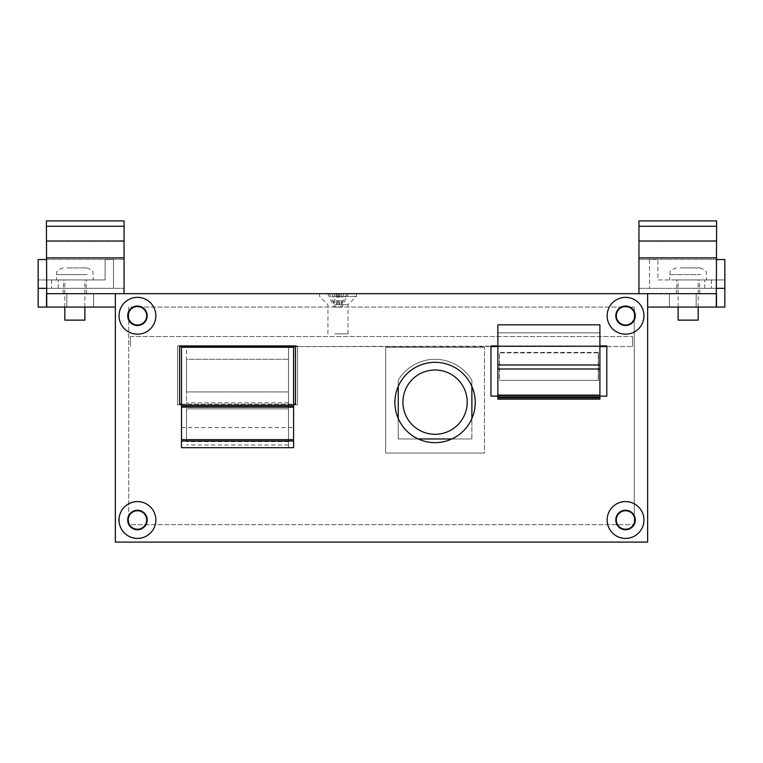 <?xml version="1.0" encoding="UTF-8"?>
<svg xmlns="http://www.w3.org/2000/svg" width="763" height="763" viewBox="0 0 763 763"><rect width="100%" height="100%" fill="white"/><g stroke="black" fill="none" stroke-linecap="round" stroke-linejoin="round"><path stroke-width="0.57" stroke-dasharray="3.81 2.86" d="M179.629 346.574L632.584 346.574L606.804 346.574L606.804 345.906L490.971 345.906L490.971 396.121L606.804 396.121L606.804 345.906L606.804 396.121L490.971 396.121L490.971 345.906L606.804 345.906L295.462 346.574M599.909 346.574L497.867 346.574M130.416 336.531L632.584 336.531L130.416 336.531L130.416 346.574L130.416 336.531M632.584 346.574L632.584 336.531L632.584 346.574M402.921 402.149A32.141 32.141 0 0 0 435.063 434.29A32.141 32.141 0 0 0 467.204 402.149A32.141 32.141 0 0 0 435.063 370.007A32.141 32.141 0 0 0 402.921 402.149A32.141 32.141 0 0 1 435.063 370.007A32.141 32.141 0 0 1 467.204 402.149A32.141 32.141 0 0 1 435.063 434.29A32.141 32.141 0 0 1 402.921 402.149A32.141 32.141 0 0 1 435.063 370.007A32.141 32.141 0 0 1 467.204 402.149A32.141 32.141 0 0 1 435.063 434.29A32.141 32.141 0 0 1 402.921 402.149M398.238 418.544L398.238 438.973L418.258 438.973M451.868 438.973L471.887 438.973L471.887 418.544M471.887 386.431L471.887 380.241A42.852 42.852 0 0 0 398.238 380.241L398.238 386.431M484.476 347.251L385.649 347.251L484.476 347.251L385.649 347.251L484.476 347.251L484.476 453.041L385.649 453.041L385.649 347.251L385.649 453.041L484.476 453.041L484.476 347.251M471.887 438.973L471.887 380.241A42.852 42.852 0 0 0 398.238 380.241L398.238 438.973L471.887 438.973L398.238 438.973L398.238 380.241A42.852 42.852 0 0 1 471.887 380.241L471.887 438.973L398.238 438.973L398.238 380.241A42.852 42.852 0 0 1 471.887 380.241L471.887 438.973M385.649 453.041L484.476 453.041L385.649 453.041L385.649 347.251L385.649 453.041M66.81 293.679L66.81 307.069L93.591 307.069L66.81 307.069L93.591 307.069L66.81 307.069L66.81 293.679L93.591 293.679L66.81 293.679L93.591 293.679L66.81 293.679L66.81 307.069L66.81 293.679M669.409 293.679L669.409 307.069L696.19 307.069L669.409 307.069L696.19 307.069L669.409 307.069L669.409 293.679L696.19 293.679L669.409 293.679L696.19 293.679L669.409 293.679L669.409 307.069L669.409 293.679M647.653 307.069L716.276 307.069L716.276 293.679L46.724 293.679L46.724 307.069L115.347 307.069L115.347 542.092L647.653 542.092L647.653 293.679L115.347 293.679L115.347 542.092L647.653 542.092L115.347 542.092L647.653 542.092L115.347 542.092L115.347 293.679L647.653 293.679L115.347 293.679L647.653 293.679L647.653 542.092L647.653 293.679M115.347 307.069L115.347 293.679M634.263 307.069L634.263 524.677L634.263 307.069L128.737 307.069L128.737 524.677L634.263 524.677L128.737 524.677L128.737 307.069L634.263 307.069M696.19 293.679L696.19 307.069L696.19 293.679M93.591 293.679L93.591 307.069L93.591 293.679M475.235 402.483A40.172 40.172 0 0 0 435.063 362.311A40.172 40.172 0 0 0 394.891 402.483A40.172 40.172 0 0 0 435.063 442.654A40.172 40.172 0 0 0 475.235 402.483A40.172 40.172 0 0 1 435.063 442.654A40.172 40.172 0 0 1 394.891 402.483A40.172 40.172 0 0 1 435.063 362.311A40.172 40.172 0 0 1 475.235 402.483A40.172 40.172 0 0 1 435.063 442.654A40.172 40.172 0 0 1 394.891 402.483A40.172 40.172 0 0 1 435.063 362.311A40.172 40.172 0 0 1 475.235 402.483M147.488 519.994A10.043 10.043 0 0 0 137.445 509.951A10.043 10.043 0 0 0 127.402 519.994A10.043 10.043 0 0 0 137.445 530.037A10.043 10.043 0 0 0 147.488 519.994A10.043 10.043 0 0 0 137.445 509.951A10.043 10.043 0 0 0 127.402 519.994A10.043 10.043 0 0 0 137.445 530.037A10.043 10.043 0 0 0 147.488 519.994A10.043 10.043 0 0 1 137.445 530.037A10.043 10.043 0 0 1 127.402 519.994A10.043 10.043 0 0 1 137.445 509.951A10.043 10.043 0 0 1 147.488 519.994A10.043 10.043 0 0 1 137.445 530.037A10.043 10.043 0 0 1 127.402 519.994A10.043 10.043 0 0 1 137.445 509.951A10.043 10.043 0 0 1 147.488 519.994M635.598 519.994A10.043 10.043 0 0 0 625.555 509.951A10.043 10.043 0 0 0 615.512 519.994A10.043 10.043 0 0 0 625.555 530.037A10.043 10.043 0 0 0 635.598 519.994A10.043 10.043 0 0 0 625.555 509.951A10.043 10.043 0 0 0 615.512 519.994A10.043 10.043 0 0 0 625.555 530.037A10.043 10.043 0 0 0 635.598 519.994A10.043 10.043 0 0 1 625.555 530.037A10.043 10.043 0 0 1 615.512 519.994A10.043 10.043 0 0 1 625.555 509.951A10.043 10.043 0 0 1 635.598 519.994A10.043 10.043 0 0 1 625.555 530.037A10.043 10.043 0 0 1 615.512 519.994A10.043 10.043 0 0 1 625.555 509.951A10.043 10.043 0 0 1 635.598 519.994M615.512 315.777A10.043 10.043 0 0 1 625.555 305.734A10.043 10.043 0 0 1 635.598 315.777A10.043 10.043 0 0 0 625.555 305.734A10.043 10.043 0 0 0 615.512 315.777A10.043 10.043 0 0 0 625.555 325.82A10.043 10.043 0 0 0 635.598 315.777A10.043 10.043 0 0 1 625.555 325.82A10.043 10.043 0 0 1 615.512 315.777A10.043 10.043 0 0 1 625.555 305.734A10.043 10.043 0 0 1 635.598 315.777A10.043 10.043 0 0 1 625.555 325.82A10.043 10.043 0 0 1 615.512 315.777A10.043 10.043 0 0 1 625.555 305.734A10.043 10.043 0 0 1 635.598 315.777A10.043 10.043 0 0 1 625.555 325.82A10.043 10.043 0 0 1 615.512 315.777M147.488 315.777A10.043 10.043 0 0 0 137.445 305.734A10.043 10.043 0 0 0 127.402 315.777A10.043 10.043 0 0 0 137.445 325.82A10.043 10.043 0 0 0 147.488 315.777A10.043 10.043 0 0 0 137.445 305.734A10.043 10.043 0 0 0 127.402 315.777A10.043 10.043 0 0 0 137.445 325.82A10.043 10.043 0 0 0 147.488 315.777A10.043 10.043 0 0 0 137.445 305.734A10.043 10.043 0 0 0 127.402 315.777A10.043 10.043 0 0 1 137.445 305.734A10.043 10.043 0 0 1 147.488 315.777A10.043 10.043 0 0 1 137.445 325.82A10.043 10.043 0 0 1 127.402 315.777A10.043 10.043 0 0 0 137.445 325.82A10.043 10.043 0 0 0 147.488 315.777M599.909 345.906L497.867 345.906M497.867 396.121L599.909 396.121L497.867 396.121M181.499 404.161L293.583 404.161M295.462 404.161L295.462 345.906L179.629 345.906L179.629 404.161L295.462 404.161M177.617 345.906L297.475 345.906L297.475 404.829L177.617 404.829L177.617 345.906L297.475 345.906L297.475 404.829L177.617 404.829L177.617 345.906M288.519 447.681L288.519 347.251L288.519 447.681L186.477 447.681L288.519 447.681M288.519 441.653L186.477 441.653L186.477 408.844L288.519 408.844L186.477 408.844L186.477 347.251L288.519 347.251L186.477 347.251L186.477 359.297L288.519 359.297L186.477 359.297L186.477 391.944L288.519 391.944L186.477 391.944L186.477 441.653M288.519 402.816L186.477 402.816M181.499 427.595L293.583 427.595L293.583 404.829L181.499 404.829L181.499 347.251L293.583 347.251L293.583 404.829L181.499 404.829L181.499 447.681L293.583 447.681L293.583 427.595M598.24 352.43L499.431 352.43L499.431 380.394L598.24 380.394L499.431 380.394L499.431 352.43L598.24 352.43L598.24 380.394L598.24 352.43M599.909 397.18L599.909 324.819L497.867 324.819L599.909 324.819L497.867 324.819L497.867 332.849L599.909 332.849L599.909 399.135L497.867 399.135L497.867 324.819L497.867 399.135L599.909 399.135L599.909 397.18L497.867 397.18M599.909 324.819L599.909 332.849L497.867 332.849L497.867 399.135L599.909 399.135L599.909 332.849L497.867 332.849L599.909 332.849L599.909 324.819M497.867 369.006L599.909 369.006M599.909 395.12L497.867 395.12M598.459 352.868L598.459 380.394L499.546 380.394L598.459 380.394L598.459 352.868L499.546 352.868L499.546 380.394L499.546 352.868L598.459 352.868M620.119 527.462A9.242 9.242 0 0 1 618.078 514.558A9.242 9.242 0 0 1 630.991 512.517A9.242 9.242 0 0 1 633.023 525.43A9.242 9.242 0 0 1 620.119 527.462M636.38 505.106A18.417 18.417 0 0 1 640.443 530.819A18.417 18.417 0 0 1 614.72 534.882A18.417 18.417 0 0 1 610.667 509.159A18.417 18.417 0 0 1 636.38 505.106M631.459 511.868A10.043 10.043 0 0 1 633.681 525.898A10.043 10.043 0 0 1 619.651 528.11A10.043 10.043 0 0 1 617.429 514.081A10.043 10.043 0 0 1 631.459 511.868A10.043 10.043 0 0 1 633.681 525.898A10.043 10.043 0 0 1 619.651 528.11A10.043 10.043 0 0 1 617.429 514.081A10.043 10.043 0 0 1 631.459 511.868M138.065 529.207A9.242 9.242 0 0 1 128.222 520.614A9.242 9.242 0 0 1 136.825 510.771A9.242 9.242 0 0 1 146.668 519.365A9.242 9.242 0 0 1 138.065 529.207M136.205 501.625A18.417 18.417 0 0 1 155.814 518.754A18.417 18.417 0 0 1 138.685 538.363A18.417 18.417 0 0 1 119.076 521.234A18.417 18.417 0 0 1 136.205 501.625M136.768 509.97A10.043 10.043 0 0 1 147.469 519.317A10.043 10.043 0 0 1 138.122 530.008A10.043 10.043 0 0 1 127.421 520.671A10.043 10.043 0 0 1 136.768 509.97A10.043 10.043 0 0 1 147.469 519.317A10.043 10.043 0 0 1 138.122 530.008A10.043 10.043 0 0 1 127.421 520.671A10.043 10.043 0 0 1 136.768 509.97M626.175 325A9.242 9.242 0 0 1 616.332 316.397A9.242 9.242 0 0 1 624.935 306.554A9.242 9.242 0 0 1 634.778 315.157A9.242 9.242 0 0 1 626.175 325M624.315 297.408A18.417 18.417 0 0 1 643.924 314.537A18.417 18.417 0 0 1 626.795 334.146A18.417 18.417 0 0 1 607.186 317.017A18.417 18.417 0 0 1 624.315 297.408M624.878 305.753A10.043 10.043 0 0 1 635.579 315.1A10.043 10.043 0 0 1 626.232 325.801A10.043 10.043 0 0 1 615.531 316.454A10.043 10.043 0 0 1 624.878 305.753A10.043 10.043 0 0 1 635.579 315.1A10.043 10.043 0 0 1 626.232 325.801A10.043 10.043 0 0 1 615.531 316.454A10.043 10.043 0 0 1 624.878 305.753M138.065 325A9.242 9.242 0 0 1 128.222 316.397A9.242 9.242 0 0 1 136.825 306.554A9.242 9.242 0 0 1 146.668 315.157A9.242 9.242 0 0 1 138.065 325M136.205 297.408A18.417 18.417 0 0 1 155.814 314.537A18.417 18.417 0 0 1 138.685 334.146A18.417 18.417 0 0 1 119.076 317.017A18.417 18.417 0 0 1 136.205 297.408M136.768 305.753A10.043 10.043 0 0 1 147.469 315.1A10.043 10.043 0 0 1 138.122 325.801A10.043 10.043 0 0 1 127.421 316.454A10.043 10.043 0 0 1 136.768 305.753A10.043 10.043 0 0 1 147.469 315.1A10.043 10.043 0 0 1 138.122 325.801A10.043 10.043 0 0 1 127.421 316.454A10.043 10.043 0 0 1 136.768 305.753M619.899 527.3A9.242 9.242 0 0 0 632.861 525.65A9.242 9.242 0 0 0 631.211 512.688A9.242 9.242 0 0 0 618.249 514.338A9.242 9.242 0 0 0 619.899 527.3A9.242 9.242 0 0 0 632.861 525.65A9.242 9.242 0 0 0 631.211 512.688A9.242 9.242 0 0 0 618.249 514.338A9.242 9.242 0 0 0 619.899 527.3M614.282 534.558A18.417 18.417 0 0 0 640.119 531.258A18.417 18.417 0 0 0 636.819 505.43A18.417 18.417 0 0 0 610.991 508.721A18.417 18.417 0 0 0 614.282 534.558A18.417 18.417 0 0 0 640.119 531.258A18.417 18.417 0 0 0 636.819 505.43A18.417 18.417 0 0 0 610.991 508.721A18.417 18.417 0 0 0 614.282 534.558M631.697 512.049A10.043 10.043 0 0 0 617.61 513.842A10.043 10.043 0 0 0 619.403 527.939A10.043 10.043 0 0 0 633.5 526.136A10.043 10.043 0 0 0 631.697 512.049A10.043 10.043 0 0 0 617.61 513.842A10.043 10.043 0 0 0 619.403 527.939A10.043 10.043 0 0 0 633.5 526.136A10.043 10.043 0 0 0 631.697 512.049M131.789 527.3A9.242 9.242 0 0 0 144.751 525.65A9.242 9.242 0 0 0 143.101 512.688A9.242 9.242 0 0 0 130.139 514.338A9.242 9.242 0 0 0 131.789 527.3A9.242 9.242 0 0 0 144.751 525.65A9.242 9.242 0 0 0 143.101 512.688A9.242 9.242 0 0 0 130.139 514.338A9.242 9.242 0 0 0 131.789 527.3M126.181 534.558A18.417 18.417 0 0 0 152.009 531.258A18.417 18.417 0 0 0 148.718 505.43A18.417 18.417 0 0 0 122.881 508.721A18.417 18.417 0 0 0 126.181 534.558A18.417 18.417 0 0 0 152.009 531.258A18.417 18.417 0 0 0 148.718 505.43A18.417 18.417 0 0 0 122.881 508.721A18.417 18.417 0 0 0 126.181 534.558M143.597 512.049A10.043 10.043 0 0 0 129.5 513.842A10.043 10.043 0 0 0 131.303 527.939A10.043 10.043 0 0 0 145.39 526.136A10.043 10.043 0 0 0 143.597 512.049A10.043 10.043 0 0 0 129.5 513.842A10.043 10.043 0 0 0 131.303 527.939A10.043 10.043 0 0 0 145.39 526.136A10.043 10.043 0 0 0 143.597 512.049M619.899 323.083A9.242 9.242 0 0 0 632.861 321.433A9.242 9.242 0 0 0 631.211 308.471A9.242 9.242 0 0 0 618.249 310.121A9.242 9.242 0 0 0 619.899 323.083A9.242 9.242 0 0 0 632.861 321.433A9.242 9.242 0 0 0 631.211 308.471A9.242 9.242 0 0 0 618.249 310.121A9.242 9.242 0 0 0 619.899 323.083M614.282 330.341A18.417 18.417 0 0 0 640.119 327.05A18.417 18.417 0 0 0 636.819 301.213A18.417 18.417 0 0 0 610.991 304.504A18.417 18.417 0 0 0 614.282 330.341A18.417 18.417 0 0 0 640.119 327.05A18.417 18.417 0 0 0 636.819 301.213A18.417 18.417 0 0 0 610.991 304.504A18.417 18.417 0 0 0 614.282 330.341M631.697 307.832A10.043 10.043 0 0 0 617.61 309.635A10.043 10.043 0 0 0 619.403 323.722A10.043 10.043 0 0 0 633.5 321.919A10.043 10.043 0 0 0 631.697 307.832A10.043 10.043 0 0 0 617.61 309.635A10.043 10.043 0 0 0 619.403 323.722A10.043 10.043 0 0 0 633.5 321.919A10.043 10.043 0 0 0 631.697 307.832M131.789 323.083A9.242 9.242 0 0 0 144.751 321.433A9.242 9.242 0 0 0 143.101 308.471A9.242 9.242 0 0 0 130.139 310.121A9.242 9.242 0 0 0 131.789 323.083A9.242 9.242 0 0 0 144.751 321.433A9.242 9.242 0 0 0 143.101 308.471A9.242 9.242 0 0 0 130.139 310.121A9.242 9.242 0 0 0 131.789 323.083M126.181 330.341A18.417 18.417 0 0 0 152.009 327.05A18.417 18.417 0 0 0 148.718 301.213A18.417 18.417 0 0 0 122.881 304.504A18.417 18.417 0 0 0 126.181 330.341A18.417 18.417 0 0 0 152.009 327.05A18.417 18.417 0 0 0 148.718 301.213A18.417 18.417 0 0 0 122.881 304.504A18.417 18.417 0 0 0 126.181 330.341M143.597 307.832A10.043 10.043 0 0 0 129.5 309.635A10.043 10.043 0 0 0 131.303 323.722A10.043 10.043 0 0 0 145.39 321.919A10.043 10.043 0 0 0 143.597 307.832A10.043 10.043 0 0 0 129.5 309.635A10.043 10.043 0 0 0 131.303 323.722A10.043 10.043 0 0 0 145.39 321.919A10.043 10.043 0 0 0 143.597 307.832M332.163 296.359L356.388 296.359L332.163 296.359M332.163 293.679L356.388 293.679L332.163 293.679M334.804 304.733L348.023 304.733L334.804 304.733M334.804 333.851L348.023 333.851L334.804 333.851M348.29 293.679L327.67 293.679L348.29 293.679L341.919 307.136L341.109 307.136L341.109 293.679M339.545 293.679L339.545 307.136L341.919 307.136M346.726 293.679L340.355 307.136M327.67 293.679L334.032 307.136L334.843 307.136L334.843 293.679M336.407 293.679L336.407 307.136L334.032 307.136M329.234 293.679L335.596 307.136M334.843 307.136L339.545 307.136M341.109 307.136L336.407 307.136M338.801 293.679L336.683 307.136M343.503 293.679L341.385 307.136M337.16 293.679L339.277 307.136M332.458 293.679L334.576 307.136M124.054 238.666L124.054 220.908L124.054 238.666M46.381 241.242L46.381 293.679L124.054 293.679L124.054 220.908L46.381 220.908L46.381 241.242L124.054 241.242L124.054 288.328L124.054 241.242L46.381 241.242L46.381 288.328L124.054 288.328L46.381 288.328L46.381 241.242M74.841 288.328L86.562 288.328L74.841 288.328M74.841 293.679L86.562 293.679L74.841 293.679M46.381 259.306L124.054 259.306L46.381 259.306M124.054 226.268L46.381 226.268M46.381 241.013L124.054 241.013M46.381 257.875L124.054 257.875M46.724 293.679L124.054 293.679M638.946 293.679L716.619 293.679L716.619 220.908L716.619 288.328L716.619 220.908L638.946 220.908L638.946 293.679L716.276 293.679M716.619 241.242L638.946 241.242L638.946 288.328L638.946 241.242L716.619 241.242M688.159 288.328L676.438 288.328L688.159 288.328M716.619 288.328L638.946 288.328L716.619 288.328L649.523 288.328L649.523 259.534L657.897 259.534L657.897 279.954L716.476 279.954L716.476 259.534L724.85 259.534L724.85 288.328L724.85 259.534L716.619 259.534M688.159 293.679L676.438 293.679L688.159 293.679M716.619 259.306L638.946 259.306L716.619 259.306M716.619 257.875L638.946 257.875M638.946 241.013L716.619 241.013M716.619 226.268L638.946 226.268M699.537 288.328L676.771 288.328L699.537 288.328L699.537 279.954L676.771 279.954L699.537 279.954M676.771 288.328L676.771 279.954M724.85 288.328L649.523 288.328L649.523 259.534L657.897 259.534L657.897 279.954L716.476 279.954L716.476 259.534L724.85 259.534L724.85 288.328L711.459 288.328L724.85 288.328L724.85 279.954L704.764 279.954L724.85 279.954L724.85 307.069L716.476 307.069L716.476 288.328L704.764 288.328L716.476 288.328L716.476 293.679M716.476 279.954L716.476 259.534L716.476 279.954M711.459 279.954L704.764 279.954L711.459 279.954L711.459 288.328L711.459 279.954M63.463 288.328L86.229 288.328L63.463 288.328L63.463 279.954L86.229 279.954L63.463 279.954M86.229 288.328L86.229 279.954M46.381 288.328L113.477 288.328L38.15 288.328L51.541 288.328L38.15 288.328L38.15 259.534L38.15 288.328L38.15 259.534L46.381 259.534M113.477 288.328L113.477 259.534L105.103 259.534L105.103 279.954L46.524 279.954L46.524 259.534L38.15 259.534L46.524 259.534L46.524 279.954L51.541 279.954L46.524 279.954L46.524 259.534L46.524 279.954L105.103 279.954L105.103 259.534L113.477 259.534L113.477 288.328M46.524 293.679L46.524 288.328L58.236 288.328L46.524 288.328L46.524 307.069L38.15 307.069L38.15 279.954L58.236 279.954L38.15 279.954L38.15 288.328M51.541 279.954L58.236 279.954L51.541 279.954L51.541 288.328L51.541 279.954M678.116 320.126L698.202 320.126M695.055 279.954L678.116 279.954L695.055 279.954M675.513 279.954L706.567 279.954L675.513 279.954M680.11 267.899L699.871 267.899L680.11 267.899M64.798 320.126L84.884 320.126M81.555 279.954L64.798 279.954L81.555 279.954M62.528 279.954L93.258 279.954L62.528 279.954M67.01 267.899L86.562 267.899L67.01 267.899M288.519 445.001L186.477 445.001M599.909 364.991L497.867 364.991M497.867 397.8L599.909 397.8M700.806 274.604L669.742 274.604L700.806 274.604M87.154 274.604L56.433 274.604L87.154 274.604M327.937 333.851L327.937 304.733L319.563 296.359L319.563 293.679M348.023 333.851L348.023 304.733L356.388 296.359L356.388 293.679M63.129 293.679L63.129 288.328M86.562 293.679L86.562 288.328M699.871 293.679L699.871 288.328M676.438 293.679L676.438 288.328M704.764 288.328L704.764 279.954L704.764 288.328M58.236 288.328L58.236 279.954L58.236 288.328M698.202 307.069L698.202 279.954M678.116 307.069L678.116 279.954M676.438 267.899C667.148 271.208 671.106 272.591 669.742 274.604L669.742 279.954M699.871 267.899C709.218 271.332 705.327 272.877 706.567 274.604L706.567 279.954M84.884 307.069L84.884 279.954M64.798 307.069L64.798 279.954M63.129 267.899C53.973 271.084 57.711 272.62 56.433 274.604L56.433 279.954M86.562 267.899C95.709 271.084 91.97 272.62 93.258 274.604L93.258 279.954"/><path stroke-width="1.14" d="M599.909 345.906L606.804 345.906L606.804 396.121L599.909 396.121L606.804 396.121L606.804 346.574L599.909 346.574M497.867 346.574L490.971 346.574L490.971 396.121L497.867 396.121L490.971 396.121L490.971 345.906L497.867 345.906M295.462 346.574L179.629 346.574M402.921 402.149A32.141 32.141 0 0 0 435.063 434.29A32.141 32.141 0 0 0 467.204 402.149A32.141 32.141 0 0 0 435.063 370.007A32.141 32.141 0 0 0 402.921 402.149M418.258 438.973L451.868 438.973M471.887 418.544L471.887 386.431M398.238 386.431L398.238 418.544M638.946 293.679L638.946 220.908L716.619 220.908L716.276 307.069L647.653 307.069M716.276 293.679L46.724 293.679L46.724 307.069L115.347 307.069M475.235 402.483A40.172 40.172 0 0 0 435.063 362.311A40.172 40.172 0 0 0 394.891 402.483A40.172 40.172 0 0 0 435.063 442.654A40.172 40.172 0 0 0 475.235 402.483M115.347 293.679L115.347 542.092L647.653 542.092L647.653 293.679M293.583 404.161L295.462 404.161L295.462 345.906L179.629 345.906L179.629 404.161L181.499 404.161M293.583 441.014L293.583 447.681L181.499 447.681L181.499 441.014L293.583 441.014L293.583 439.65L181.499 439.65L181.499 441.014M293.583 439.65L293.583 407.175L181.499 407.175L181.499 439.65M293.583 407.175L293.583 347.251L181.499 347.251L181.499 407.175M497.867 324.819L599.909 324.819L599.909 369.006L497.867 369.006L497.867 324.819M497.867 369.006L497.867 399.135L599.909 399.135L599.909 369.006M497.867 395.12L599.909 395.12M620.119 527.462A9.242 9.242 0 0 1 618.078 514.558A9.242 9.242 0 0 1 630.991 512.517A9.242 9.242 0 0 1 633.023 525.43A9.242 9.242 0 0 1 620.119 527.462M614.72 534.882A18.417 18.417 0 0 1 610.667 509.159A18.417 18.417 0 0 1 636.38 505.106A18.417 18.417 0 0 1 640.443 530.819A18.417 18.417 0 0 1 614.72 534.882M138.065 529.207A9.242 9.242 0 0 1 128.222 520.614A9.242 9.242 0 0 1 136.825 510.771A9.242 9.242 0 0 1 146.668 519.365A9.242 9.242 0 0 1 138.065 529.207M138.685 538.363A18.417 18.417 0 0 1 119.076 521.234A18.417 18.417 0 0 1 136.205 501.625A18.417 18.417 0 0 1 155.814 518.754A18.417 18.417 0 0 1 138.685 538.363M626.175 325A9.242 9.242 0 0 1 616.332 316.397A9.242 9.242 0 0 1 624.935 306.554A9.242 9.242 0 0 1 634.778 315.157A9.242 9.242 0 0 1 626.175 325M626.795 334.146A18.417 18.417 0 0 1 607.186 317.017A18.417 18.417 0 0 1 624.315 297.408A18.417 18.417 0 0 1 643.924 314.537A18.417 18.417 0 0 1 626.795 334.146M138.065 325A9.242 9.242 0 0 1 128.222 316.397A9.242 9.242 0 0 1 136.825 306.554A9.242 9.242 0 0 1 146.668 315.157A9.242 9.242 0 0 1 138.065 325M138.685 334.146A18.417 18.417 0 0 1 119.076 317.017A18.417 18.417 0 0 1 136.205 297.408A18.417 18.417 0 0 1 155.814 314.537A18.417 18.417 0 0 1 138.685 334.146M46.724 293.679L46.381 220.908L124.054 220.908L124.054 293.679M46.381 257.875L124.054 257.875M124.054 241.013L46.381 241.013M46.381 226.268L124.054 226.268M638.946 226.268L716.619 226.268M716.619 241.013L638.946 241.013M716.619 257.875L638.946 257.875M716.619 259.534L724.85 259.534L724.85 288.328L716.619 288.328M716.476 293.679L716.476 307.069L724.85 307.069L724.85 288.328M46.381 259.534L38.15 259.534L38.15 288.328L46.381 288.328M46.524 293.679L46.524 307.069L38.15 307.069L38.15 288.328M698.202 307.069L698.202 320.126L678.116 320.126L678.116 307.069M84.884 307.069L84.884 320.126L64.798 320.126L64.798 307.069M181.499 405.868L293.583 405.868M497.867 364.991L599.909 364.991M497.867 397.18L599.909 397.18M599.909 397.8L497.867 397.8"/></g></svg>
